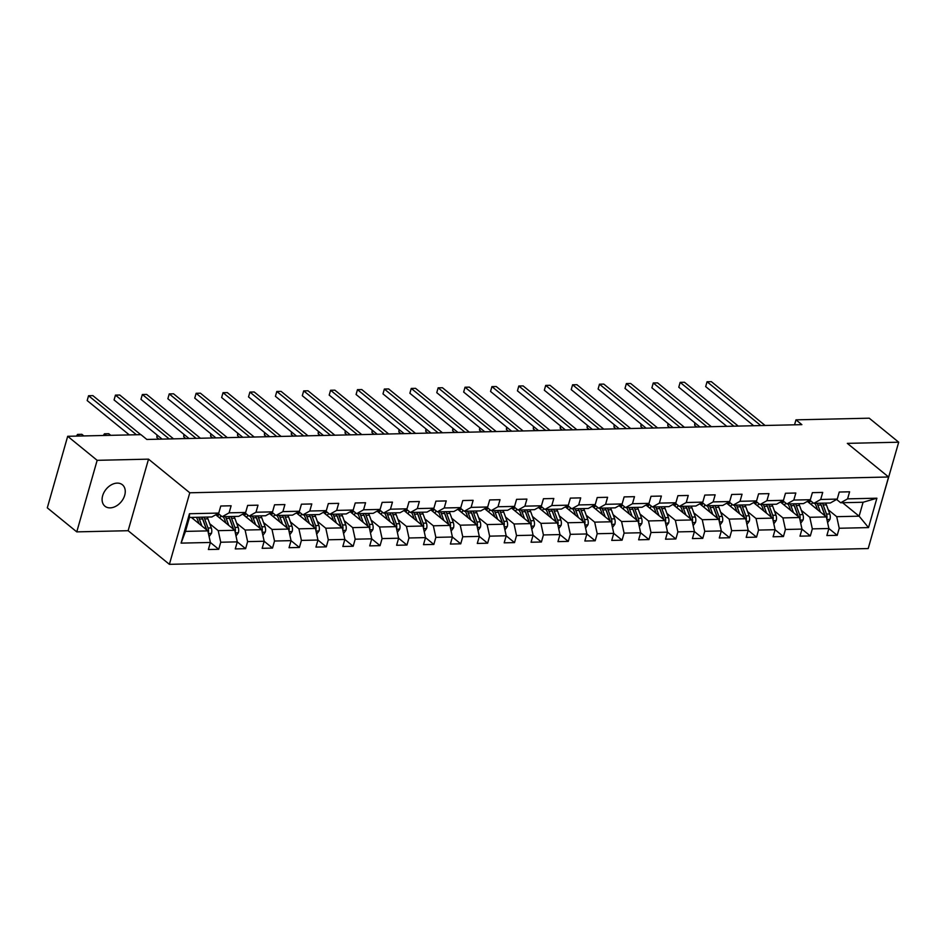<?xml version="1.0" encoding="UTF-8"?>
<svg xmlns="http://www.w3.org/2000/svg" width="946" height="946" viewBox="0 0 946 946"><rect width="100%" height="100%" fill="white"/><g stroke="black" fill="none" stroke-linecap="round" stroke-linejoin="round"><path stroke-width="1.42" d="M117.209 483.11A13.823 9.815 129.2 0 0 104.001 492.405A13.823 9.815 129.2 0 0 104.947 506.205A13.823 9.815 129.2 0 0 110.15 507.872A13.823 9.815 129.2 0 0 123.358 498.577A13.823 9.815 129.2 0 0 122.412 484.778A13.823 9.815 129.2 0 0 117.209 483.11M878.113 513.773L898.7 442.208L869.232 418.191L795.976 419.847L794.557 424.813M169.393 564.336L868.203 548.55L888.59 476.997L189.779 492.783L169.393 564.336L128.136 530.706L148.522 459.153L97.154 460.324L76.768 531.877L128.136 530.706M76.768 531.877L47.3 507.848L67.686 436.295L97.154 460.324M842.602 502.716L859.122 516.173L863.083 502.255L840.675 502.764L847.592 498.861L849.603 491.802L839.256 492.038L837.245 499.098L820.702 499.476L822.713 492.417L812.366 492.653L810.355 499.713L793.812 500.079L795.823 493.02L785.476 493.256L783.465 500.316L766.922 500.694L768.932 493.635L758.586 493.859L756.575 500.919L740.032 501.297L742.042 494.238L731.696 494.474L729.685 501.534L713.142 501.9L715.152 494.841L704.805 495.077L702.795 502.137L686.252 502.515L688.262 495.456L677.915 495.68L675.905 502.74L659.362 503.118L661.372 496.059L651.025 496.295L649.015 503.355L632.472 503.721L634.482 496.662L624.135 496.898L622.125 503.958L605.582 504.336L607.592 497.277L597.245 497.513L595.235 504.561L578.692 504.939L580.702 497.88L570.355 498.116L568.345 505.176L551.79 505.542L553.812 498.495L543.465 498.719L541.455 505.779L524.9 506.157L526.91 499.098L516.575 499.334L514.565 506.394L498.01 506.76L500.02 499.701L489.685 499.937L487.675 506.997L471.12 507.375L473.13 500.316L462.795 500.54L460.785 507.6L444.23 507.978L446.24 500.919L435.905 501.155L433.895 508.215L417.34 508.581L419.35 501.522L409.015 501.758L407.005 508.818L390.45 509.196L392.46 502.137L382.125 502.373L380.115 509.421L363.56 509.799L365.57 502.74L355.235 502.976L353.213 510.036L336.67 510.402L338.68 503.355L328.333 503.579L326.323 510.639L309.78 511.017L311.79 503.958L301.443 504.194L299.433 511.254L282.889 511.62L284.9 504.561L274.553 504.797L272.543 511.857L255.999 512.235L258.01 505.176L247.663 505.401L245.653 512.46L229.109 512.838L231.12 505.779L220.773 506.015L218.763 513.075L189.46 513.737L181.088 543.122L185.475 531.392L207.884 530.883L191.364 517.427M847.592 498.861L876.895 498.199L868.523 527.596L839.22 528.258L837.21 535.318L828.873 528.518L826.863 535.554L837.21 535.318M807.34 501.404L826.366 516.918L828.873 528.495L812.33 528.873L810.32 535.933L801.983 529.133L799.973 536.157L810.32 535.933M780.45 502.019L799.476 517.521L801.983 529.098L785.44 529.476L783.43 536.536L775.081 529.736M729.65 537.754L721.301 530.954L719.303 537.978L729.65 537.754L731.66 530.694L748.203 530.316L746.193 537.375L756.54 537.139L758.55 530.079L775.093 529.713L773.083 536.772L783.43 536.536M699.768 503.84L718.806 519.342L721.313 530.919L704.77 531.297L702.76 538.357L694.411 531.557L692.413 538.593L702.76 538.357M672.878 504.443L691.916 519.957L694.423 531.534L677.88 531.9L675.87 538.96L667.521 532.172M648.98 539.575L640.631 532.775L638.633 539.811L648.98 539.575L650.99 532.515L667.533 532.137L665.523 539.196L675.87 538.96M619.098 505.661L638.136 521.163L640.643 532.752L624.1 533.118L622.078 540.178L613.741 533.378M541.408 541.999L533.071 535.2L531.073 542.235L541.408 541.999L543.418 534.939L559.973 534.573L557.963 541.632L568.298 541.396L570.308 534.336L586.863 533.958L584.853 541.017L595.188 540.781L597.198 533.733L613.753 533.355L611.743 540.414L622.078 540.178M511.538 508.085L530.564 523.599L533.083 535.176L516.528 535.554L514.518 542.614L506.181 535.814L504.183 542.838L514.518 542.614M484.648 508.7L503.674 524.202L506.193 535.779L489.638 536.157L487.628 543.217L479.291 536.417M433.847 544.435L425.511 537.635L423.501 544.66L433.847 544.435L435.858 537.375L452.413 536.997L450.402 544.056L460.737 543.82L462.748 536.76L479.303 536.394L477.292 543.453L487.628 543.217M403.977 510.521L423.004 526.023L425.523 537.612L408.968 537.978L406.957 545.038L398.621 538.239L396.611 545.274L406.957 545.038M377.087 511.124L396.114 526.638L398.621 538.215L382.078 538.593L380.067 545.641L371.731 538.853M353.177 546.256L344.841 539.457L342.83 546.492L353.177 546.256L355.188 539.196L371.731 538.818L369.72 545.877L380.067 545.641M323.307 512.342L342.334 527.856L344.841 539.433L328.297 539.799L326.287 546.859L317.951 540.06L315.94 547.095L326.287 546.859M296.417 512.945L315.444 528.459L317.951 540.036L301.407 540.414L299.397 547.474L291.061 540.674M245.617 548.68L237.28 541.892L235.27 548.917L245.617 548.68L247.627 541.62L264.171 541.254L262.16 548.313L272.507 548.077L274.517 541.017L291.061 540.639L289.05 547.699L299.397 547.474M215.747 514.778L234.774 530.28L237.28 541.857L220.737 542.235L218.727 549.295L210.379 542.496L208.38 549.52L218.727 549.295M207.884 530.883L210.39 542.46L181.088 543.122M67.686 436.295L140.942 434.652L146.831 439.452L801.865 424.648L795.976 419.847M837.245 499.098L830.328 502.988L813.785 503.367L809.729 500.067M801.345 510.379L809.811 517.285L826.366 516.918M813.785 503.367L820.702 499.476M812.33 528.873L809.811 517.285M810.355 499.713L803.438 503.603L786.895 503.97L782.839 500.671M774.443 510.994L782.921 517.9L799.476 517.521M786.895 503.97L793.812 500.079M785.44 529.476L782.921 517.9M783.465 500.316L776.548 504.206L760.005 504.585L755.949 501.274M753.56 502.622L772.586 518.136L756.031 518.503L747.553 511.597M760.005 504.585L766.922 500.694M775.093 529.713L772.586 518.136M758.55 530.079L756.031 518.503M756.575 500.919L749.658 504.809L733.115 505.188L729.059 501.888M726.67 503.225L745.696 518.739L729.141 519.118L720.663 512.2M733.115 505.188L740.032 501.297M748.203 530.316L745.696 518.739M731.66 530.694L729.141 519.118M729.685 501.534L722.768 505.424L706.224 505.791L702.168 502.492M693.773 512.815L702.251 519.721L718.806 519.342M706.224 505.791L713.142 501.9M704.77 531.297L702.251 519.721M702.795 502.137L695.878 506.027L679.334 506.406L675.278 503.095M666.883 513.418L675.361 520.324L691.916 519.957M679.334 506.406L686.252 502.515M677.88 531.9L675.361 520.324M675.905 502.74L668.988 506.642L652.444 507.009L648.388 503.71M645.988 505.058L665.026 520.56L648.471 520.939L639.993 514.021M652.444 507.009L659.362 503.118M667.533 532.137L665.026 520.56M650.99 532.515L648.471 520.939M649.015 503.355L642.098 507.245L625.554 507.624L621.498 504.313M613.103 514.636L621.581 521.542L638.136 521.163M625.554 507.624L632.472 503.721M624.1 533.118L621.581 521.542M622.125 503.958L615.207 507.848L598.652 508.227L594.608 504.916M592.208 506.264L611.234 521.778L594.691 522.145L586.213 515.239M598.652 508.227L605.582 504.336M613.753 533.355L611.234 521.778M597.198 533.733L594.691 522.145M595.235 504.561L588.317 508.463L571.762 508.83L567.718 505.531M565.318 506.879L584.344 522.381L567.801 522.76L559.323 515.854M571.762 508.83L578.692 504.939M586.863 533.958L584.344 522.381M570.308 534.336L567.801 522.76M568.345 505.176L561.427 509.066L544.872 509.445L540.828 506.134M538.428 507.482L557.454 522.996L540.911 523.363L532.432 516.457M544.872 509.445L551.79 505.542M559.973 534.573L557.454 522.996M543.418 534.939L540.911 523.363M541.455 505.779L534.537 509.669L517.982 510.048L513.926 506.749M505.542 517.06L514.021 523.978L530.564 523.599M517.982 510.048L524.9 506.157M516.528 535.554L514.021 523.978M514.565 506.394L507.647 510.284L491.092 510.651L487.036 507.352M478.652 517.675L487.131 524.581L503.674 524.202M491.092 510.651L498.01 506.76M489.638 536.157L487.131 524.581M487.675 506.997L480.757 510.887L464.202 511.266L460.146 507.955M457.758 509.303L476.784 524.817L460.241 525.184L451.762 518.278M464.202 511.266L471.12 507.375M479.303 536.394L476.784 524.817M462.748 536.76L460.241 525.184M460.785 507.6L453.867 511.502L437.312 511.869L433.256 508.57M430.868 509.918L449.894 525.42L433.351 525.799L424.872 518.881M437.312 511.869L444.23 507.978M452.413 536.997L449.894 525.42M435.858 537.375L433.351 525.799M433.895 508.215L426.977 512.105L410.422 512.484L406.366 509.173M397.982 519.496L406.461 526.402L423.004 526.023M410.422 512.484L417.34 508.581M408.968 537.978L406.461 526.402M407.005 508.818L400.087 512.708L383.532 513.087L379.476 509.776M371.092 520.099L379.571 527.005L396.114 526.638M383.532 513.087L390.45 509.196M382.078 538.593L379.571 527.005M380.115 509.421L373.185 513.323L356.642 513.69L352.586 510.391M350.197 511.739L369.224 527.241L352.681 527.62L344.202 520.702M356.642 513.69L363.56 509.799M371.731 538.818L369.224 527.241M355.188 539.196L352.681 527.62M353.213 510.036L346.295 513.926L329.752 514.305L325.696 510.994M317.312 521.317L325.791 528.223L342.334 527.856M329.752 514.305L336.67 510.402M328.297 539.799L325.791 528.223M326.323 510.639L319.405 514.529L302.862 514.908L298.806 511.609M290.422 521.92L298.901 528.826L315.444 528.459M302.862 514.908L309.78 511.017M301.407 540.414L298.901 528.826M299.433 511.254L292.515 515.144L275.972 515.511L271.916 512.212M269.527 513.56L288.554 529.062L271.999 529.441L263.532 522.535M275.972 515.511L282.889 511.62M291.061 540.639L288.554 529.062M274.517 541.017L271.999 529.441M272.543 511.857L265.625 515.747L249.082 516.126L245.026 512.815M242.637 514.163L261.664 529.677L245.109 530.044L236.63 523.138M249.082 516.126L255.999 512.235M264.171 541.254L261.664 529.677M247.627 541.62L245.109 530.044M245.653 512.46L238.735 516.35L222.192 516.729L218.136 513.43M209.74 523.741L218.219 530.659L234.774 530.28M222.192 516.729L229.109 512.838M220.737 542.235L218.219 530.659M218.763 513.075L211.845 516.965L189.436 517.474L189.46 513.737M898.7 442.208L847.332 443.367L888.59 476.997M148.522 459.153L189.779 492.783M189.436 517.474L185.475 531.392M840.675 502.764L836.619 499.453M828.235 509.776L836.713 516.682L859.122 516.173L868.523 527.596M863.083 502.255L876.895 498.199M839.22 528.258L836.713 516.682M272.507 548.077L264.171 541.278M460.737 543.82L452.401 537.032M568.298 541.396L559.961 534.596M595.188 540.781L586.851 533.993M756.54 537.139L748.191 530.339M136.437 434.746L88.557 395.735L92.874 395.641L140.741 434.652M129.318 434.912L87.186 400.572L88.557 395.735L87.186 400.572M209.113 536.583L211.502 533.284A5.723 3.441 -91.3 0 0 211.289 527.951L207.943 518.846A16.52 9.945 -91.3 0 0 207.198 517.072M193.563 517.379A13.717 8.254 -91.3 0 0 193.209 518.006L192.866 518.645M201.876 526L199.334 519.035A16.52 9.945 -91.3 0 0 198.577 517.261M199.086 523.717L197.891 520.454A13.717 8.254 -91.3 0 0 196.33 517.32M208.238 532.515L208.498 531.794A5.723 3.441 -91.3 0 0 208.014 528.022L204.667 518.916A16.52 9.945 -91.3 0 0 203.922 517.143M202.409 518.455A13.717 8.254 88.7 0 1 203.236 520.335L206.571 529.441A2.921 1.75 88.7 0 1 206.725 529.937M201.853 517.19A16.52 9.945 88.7 0 1 202.598 518.964L205.944 528.069A5.723 3.441 88.7 0 1 206.346 529.63M83.839 435.94L81.853 434.309L77.548 434.415L79.535 436.035M76.46 436.106L77.548 434.415L77.064 436.094M169.216 438.944L115.447 395.121L119.764 395.026L173.532 438.849M162.109 439.11L114.076 399.957L115.447 395.121L114.076 399.957M196.106 438.341L142.349 394.517L146.654 394.423L200.422 438.235M188.999 438.495L140.966 399.354L142.349 394.517L140.966 399.354M236.003 535.98L238.392 532.681A5.723 3.441 -91.3 0 0 238.179 527.336L234.833 518.231A16.52 9.945 -91.3 0 0 234.088 516.457M221.08 515.83A13.717 8.254 -91.3 0 0 220.099 517.403L219.756 518.041M228.766 525.397L226.224 518.432A16.52 9.945 -91.3 0 0 225.467 516.658M225.976 523.114L224.781 519.839A13.717 8.254 -91.3 0 0 223.221 516.705M235.128 531.912L235.388 531.179A5.723 3.441 -91.3 0 0 234.904 527.419L231.557 518.302A16.52 9.945 -91.3 0 0 230.812 516.54M217.556 516.256A13.717 8.254 88.7 0 1 219.259 514.34M229.299 517.84A13.717 8.254 88.7 0 1 230.126 519.721L233.461 528.838A2.921 1.75 88.7 0 1 233.615 529.334M228.743 516.587A16.52 9.945 88.7 0 1 229.5 518.349L232.834 527.466A5.723 3.441 88.7 0 1 233.236 529.027M218.36 513.607A13.717 8.254 -91.3 0 0 216.315 515.239M110.741 435.326L108.743 433.706L104.438 433.8L106.425 435.42M103.351 435.491L104.438 433.8L103.954 435.479M262.893 535.377L265.282 532.066A5.723 3.441 -91.3 0 0 265.069 526.733L261.723 517.628A16.52 9.945 -91.3 0 0 260.978 515.854M247.97 515.215A13.717 8.254 -91.3 0 0 246.989 516.788L246.646 517.438M255.668 524.782L253.114 517.817A16.52 9.945 -91.3 0 0 252.369 516.043M252.866 522.511L251.671 519.236A13.717 8.254 -91.3 0 0 250.111 516.102M262.018 531.309L262.279 530.576A5.723 3.441 -91.3 0 0 261.794 526.804L258.459 517.699A16.52 9.945 -91.3 0 0 257.702 515.925M244.446 515.641A13.717 8.254 88.7 0 1 246.149 513.737M256.189 517.237A13.717 8.254 88.7 0 1 257.016 519.118L260.351 528.223A2.921 1.75 88.7 0 1 260.505 528.731M255.645 515.972A16.52 9.945 88.7 0 1 256.39 517.746L259.724 526.851A5.723 3.441 88.7 0 1 260.126 528.424M245.251 513.004A13.717 8.254 -91.3 0 0 243.205 514.636M222.996 437.726L169.239 393.914L173.544 393.808L227.312 437.631M215.889 437.892L167.856 398.751L169.239 393.914L167.856 398.751M249.886 437.123L196.129 393.3L200.434 393.205L254.202 437.028M242.779 437.277L194.746 398.136L196.129 393.3L194.746 398.136M276.776 436.508L223.02 392.696L227.324 392.602L281.092 436.413M269.669 436.674L221.636 397.533L223.02 392.696L221.636 397.533M289.783 534.762L292.172 531.463A5.723 3.441 -91.3 0 0 291.959 526.13L288.625 517.013A16.52 9.945 -91.3 0 0 287.868 515.251M274.86 514.612A13.717 8.254 -91.3 0 0 273.879 516.185L273.536 516.823M282.558 524.179L280.004 517.214A16.52 9.945 -91.3 0 0 279.259 515.44M279.756 521.896L278.562 518.633A13.717 8.254 -91.3 0 0 277.001 515.487M288.908 530.694L289.169 529.973A5.723 3.441 -91.3 0 0 288.684 526.201L285.349 517.095A16.52 9.945 -91.3 0 0 284.592 515.322M271.336 515.038A13.717 8.254 88.7 0 1 273.039 513.134M283.079 516.634A13.717 8.254 88.7 0 1 283.906 518.503L287.241 527.62A2.921 1.75 88.7 0 1 287.395 528.116M157.438 435.302L156.835 437.419L158.987 439.18M282.535 515.369A16.52 9.945 88.7 0 1 283.28 517.143L286.614 526.248A5.723 3.441 88.7 0 1 287.016 527.809M272.141 512.389A13.717 8.254 -91.3 0 0 270.095 514.021M156.835 437.419L157.001 434.935M316.674 534.159L319.062 530.86A5.723 3.441 -91.3 0 0 318.849 525.515L315.515 516.41A16.52 9.945 -91.3 0 0 314.758 514.636M301.75 514.009A13.717 8.254 -91.3 0 0 300.769 515.57L300.426 516.22M309.448 523.564L306.894 516.611A16.52 9.945 -91.3 0 0 306.149 514.837M306.646 521.293L305.452 518.018A13.717 8.254 -91.3 0 0 303.891 514.884M315.798 530.091L316.059 529.358A5.723 3.441 -91.3 0 0 315.574 525.598L312.239 516.481A16.52 9.945 -91.3 0 0 311.494 514.719M298.226 514.423A13.717 8.254 88.7 0 1 299.941 512.519M309.969 516.019A13.717 8.254 88.7 0 1 310.796 517.9L314.131 527.005A2.921 1.75 88.7 0 1 314.285 527.513M184.328 434.699L183.725 436.815L185.877 438.566M309.425 514.754A16.52 9.945 88.7 0 1 310.17 516.528L313.504 525.645A5.723 3.441 88.7 0 1 313.906 527.206M299.031 511.786A13.717 8.254 -91.3 0 0 296.985 513.418M183.725 436.815L183.891 434.332M343.575 533.556L345.952 530.245A5.723 3.441 -91.3 0 0 345.739 524.912L342.405 515.807A16.52 9.945 -91.3 0 0 341.66 514.033M328.64 513.394A13.717 8.254 -91.3 0 0 327.659 514.967L327.316 515.617M336.338 522.961L333.784 515.996A16.52 9.945 -91.3 0 0 333.039 514.222M333.536 520.69L332.342 517.415A13.717 8.254 -91.3 0 0 330.781 514.281M342.689 529.488L342.949 528.755A5.723 3.441 -91.3 0 0 342.464 524.983L339.129 515.877A16.52 9.945 -91.3 0 0 338.384 514.104M325.117 513.82A13.717 8.254 88.7 0 1 326.831 511.916M336.859 515.416A13.717 8.254 88.7 0 1 337.687 517.296L341.021 526.402A2.921 1.75 88.7 0 1 341.175 526.91M211.23 434.084L210.615 436.212L212.767 437.963M336.315 514.151A16.52 9.945 88.7 0 1 337.06 515.925L340.394 525.03A5.723 3.441 88.7 0 1 340.797 526.603M325.921 511.183A13.717 8.254 -91.3 0 0 323.875 512.815M210.615 436.212L210.781 433.729M370.465 532.941L372.842 529.642A5.723 3.441 -91.3 0 0 372.629 524.309L369.295 515.192A16.52 9.945 -91.3 0 0 368.55 513.43M355.53 512.791A13.717 8.254 -91.3 0 0 354.549 514.364L354.206 515.002M363.229 522.358L360.674 515.393A16.52 9.945 -91.3 0 0 359.929 513.619M360.426 520.075L359.232 516.812A13.717 8.254 -91.3 0 0 357.671 513.666M369.579 528.873L369.839 528.152A5.723 3.441 -91.3 0 0 369.354 524.38L366.019 515.274A16.52 9.945 -91.3 0 0 365.274 513.501M352.007 513.217A13.717 8.254 88.7 0 1 353.721 511.313M363.749 514.813A13.717 8.254 88.7 0 1 364.577 516.682L367.911 525.799A2.921 1.75 88.7 0 1 368.065 526.295M238.12 433.481L237.517 435.598L239.657 437.348M363.205 513.548A16.52 9.945 88.7 0 1 363.95 515.322L367.285 524.427A5.723 3.441 88.7 0 1 367.687 525.988M352.811 510.568A13.717 8.254 -91.3 0 0 350.765 512.2M237.517 435.598L237.671 433.114M397.355 532.338L399.732 529.039A5.723 3.441 -91.3 0 0 399.519 523.694L396.185 514.589A16.52 9.945 -91.3 0 0 395.44 512.815M382.421 512.176A13.717 8.254 -91.3 0 0 381.439 513.749L381.096 514.399M390.119 521.743L387.564 514.778A16.52 9.945 -91.3 0 0 386.819 513.016M387.328 519.472L386.122 516.197A13.717 8.254 -91.3 0 0 384.561 513.063M396.469 528.27L396.729 527.537A5.723 3.441 -91.3 0 0 396.244 523.777L392.909 514.659A16.52 9.945 -91.3 0 0 392.164 512.886M378.897 512.602A13.717 8.254 88.7 0 1 380.611 510.698M390.639 514.198A13.717 8.254 88.7 0 1 391.467 516.078L394.801 525.184A2.921 1.75 88.7 0 1 394.955 525.692M265.01 432.878L264.407 434.994L266.547 436.745M390.095 512.933A16.52 9.945 88.7 0 1 390.84 514.707L394.175 523.812A5.723 3.441 88.7 0 1 394.577 525.385M379.701 509.965A13.717 8.254 -91.3 0 0 377.655 511.597M264.407 434.994L264.561 432.511M424.246 531.723L426.634 528.424A5.723 3.441 -91.3 0 0 426.41 523.091L423.075 513.985A16.52 9.945 -91.3 0 0 422.33 512.212M409.311 511.573A13.717 8.254 -91.3 0 0 408.329 513.146L407.986 513.796M417.009 521.14L414.454 514.175A16.52 9.945 -91.3 0 0 413.709 512.401M414.218 518.857L413.012 515.594A13.717 8.254 -91.3 0 0 411.451 512.46M423.359 527.655L423.619 526.934A5.723 3.441 -91.3 0 0 423.134 523.162L419.799 514.056A16.52 9.945 -91.3 0 0 419.054 512.283M405.787 511.999A13.717 8.254 88.7 0 1 407.501 510.095M417.529 513.595A13.717 8.254 88.7 0 1 418.357 515.475L421.703 524.581A2.921 1.75 88.7 0 1 421.845 525.077M291.9 432.263L291.297 434.391L293.437 436.141M416.985 512.33A16.52 9.945 88.7 0 1 417.73 514.104L421.065 523.209A5.723 3.441 88.7 0 1 421.467 524.77M406.591 509.362A13.717 8.254 -91.3 0 0 404.545 510.982M291.297 434.391L291.451 431.908M451.136 531.12L453.524 527.821A5.723 3.441 -91.3 0 0 453.3 522.488L449.965 513.371A16.52 9.945 -91.3 0 0 449.22 511.597M436.201 510.97A13.717 8.254 -91.3 0 0 435.219 512.543L434.876 513.181M443.899 520.537L441.344 513.572A16.52 9.945 -91.3 0 0 440.6 511.798M441.108 518.254L439.902 514.979A13.717 8.254 -91.3 0 0 438.341 511.845M450.249 527.052L450.509 526.319A5.723 3.441 -91.3 0 0 450.024 522.559L446.689 513.442A16.52 9.945 -91.3 0 0 445.944 511.68M432.677 511.396A13.717 8.254 88.7 0 1 434.391 509.492M444.431 512.98A13.717 8.254 88.7 0 1 445.247 514.861L448.593 523.978A2.921 1.75 88.7 0 1 448.735 524.474M318.79 431.66L318.187 433.776L320.327 435.527M443.875 511.727A16.52 9.945 88.7 0 1 444.62 513.489L447.955 522.606A5.723 3.441 88.7 0 1 448.357 524.167M433.481 508.747A13.717 8.254 -91.3 0 0 431.447 510.379M318.187 433.776L318.341 431.293M478.026 530.517L480.414 527.218A5.723 3.441 -91.3 0 0 480.19 521.873L476.855 512.767A16.52 9.945 -91.3 0 0 476.11 510.994M463.091 510.355A13.717 8.254 -91.3 0 0 462.109 511.928L461.766 512.578M470.789 519.922L468.235 512.957A16.52 9.945 -91.3 0 0 467.49 511.195M467.998 517.651L466.792 514.376A13.717 8.254 -91.3 0 0 465.231 511.242M477.139 526.449L477.399 525.716A5.723 3.441 -91.3 0 0 476.914 521.944L473.579 512.838A16.52 9.945 -91.3 0 0 472.834 511.065M459.567 510.781A13.717 8.254 88.7 0 1 461.281 508.877M471.321 512.377A13.717 8.254 88.7 0 1 472.137 514.257L475.483 523.363A2.921 1.75 88.7 0 1 475.625 523.871M345.68 431.057L345.077 433.173L347.229 434.924M470.765 511.112A16.52 9.945 88.7 0 1 471.51 512.886L474.845 521.991A5.723 3.441 88.7 0 1 475.247 523.564M460.371 508.144A13.717 8.254 -91.3 0 0 458.337 509.776M345.077 433.173L345.231 430.69M504.916 529.902L507.304 526.603A5.723 3.441 -91.3 0 0 507.08 521.27L503.745 512.153A16.52 9.945 -91.3 0 0 503 510.391M489.993 509.752A13.717 8.254 -91.3 0 0 488.999 511.325L488.656 511.963M497.679 519.319L495.125 512.354A16.52 9.945 -91.3 0 0 494.38 510.58M494.888 517.036L493.682 513.773A13.717 8.254 -91.3 0 0 492.121 510.627M504.029 525.834L504.289 525.113A5.723 3.441 -91.3 0 0 503.804 521.341L500.469 512.235A16.52 9.945 -91.3 0 0 499.725 510.462M486.457 510.178A13.717 8.254 88.7 0 1 488.171 508.274M498.211 511.774A13.717 8.254 88.7 0 1 499.027 513.654L502.373 522.76A2.921 1.75 88.7 0 1 502.515 523.256M372.57 430.442L371.967 432.559L374.119 434.32M497.655 510.509A16.52 9.945 88.7 0 1 498.4 512.283L501.735 521.388A5.723 3.441 88.7 0 1 502.137 522.949M487.261 507.541A13.717 8.254 -91.3 0 0 485.227 509.161M371.967 432.559L372.121 430.087M531.806 529.299L534.194 526A5.723 3.441 -91.3 0 0 533.97 520.655L530.635 511.55A16.52 9.945 -91.3 0 0 529.89 509.776M516.883 509.149A13.717 8.254 -91.3 0 0 515.889 510.71L515.558 511.36M524.569 518.704L522.015 511.751A16.52 9.945 -91.3 0 0 521.27 509.977M521.778 516.433L520.572 513.158A13.717 8.254 -91.3 0 0 519.011 510.024M530.919 525.231L531.179 524.498A5.723 3.441 -91.3 0 0 530.694 520.738L527.36 511.62A16.52 9.945 -91.3 0 0 526.615 509.859M513.359 509.563A13.717 8.254 88.7 0 1 515.062 507.659M525.101 511.159A13.717 8.254 88.7 0 1 525.917 513.039L529.263 522.157A2.921 1.75 88.7 0 1 529.405 522.653M399.46 429.839L398.857 431.955L401.009 433.706M524.545 509.906A16.52 9.945 88.7 0 1 525.29 511.668L528.637 520.785A5.723 3.441 88.7 0 1 529.027 522.346M514.163 506.926A13.717 8.254 -91.3 0 0 512.117 508.558M398.857 431.955L399.011 429.472M558.696 528.696L561.084 525.385A5.723 3.441 -91.3 0 0 560.86 520.052L557.525 510.946A16.52 9.945 -91.3 0 0 556.78 509.173M543.773 508.534A13.717 8.254 -91.3 0 0 542.779 510.107L542.448 510.757M551.459 518.101L548.905 511.136A16.52 9.945 -91.3 0 0 548.16 509.362M548.668 515.83L547.462 512.555A13.717 8.254 -91.3 0 0 545.901 509.421M557.809 524.628L558.069 523.895A5.723 3.441 -91.3 0 0 557.584 520.123L554.25 511.017A16.52 9.945 -91.3 0 0 553.505 509.244M540.249 508.96A13.717 8.254 88.7 0 1 541.952 507.056M551.991 510.556A13.717 8.254 88.7 0 1 552.807 512.436L556.153 521.542A2.921 1.75 88.7 0 1 556.295 522.05M426.35 429.224L425.747 431.352L427.899 433.102M551.435 509.291A16.52 9.945 88.7 0 1 552.18 511.065L555.527 520.17A5.723 3.441 88.7 0 1 555.917 521.743M541.053 506.323A13.717 8.254 -91.3 0 0 539.007 507.955M425.747 431.352L425.901 428.869M585.586 528.081L587.974 524.782A5.723 3.441 -91.3 0 0 587.762 519.449L584.415 510.332A16.52 9.945 -91.3 0 0 583.67 508.57M570.663 507.931A13.717 8.254 -91.3 0 0 569.669 509.504L569.338 510.142M578.349 517.497L575.795 510.533A16.52 9.945 -91.3 0 0 575.05 508.759M575.558 515.215L574.352 511.952A13.717 8.254 -91.3 0 0 572.791 508.806M584.699 524.013L584.971 523.292A5.723 3.441 -91.3 0 0 584.486 519.52L581.14 510.414A16.52 9.945 -91.3 0 0 580.395 508.641M567.139 508.357A13.717 8.254 88.7 0 1 568.842 506.453M578.881 509.953A13.717 8.254 88.7 0 1 579.697 511.821L583.043 520.939A2.921 1.75 88.7 0 1 583.185 521.435M453.24 428.621L452.637 430.737L454.79 432.488M578.325 508.688A16.52 9.945 88.7 0 1 579.07 510.462L582.417 519.567A5.723 3.441 88.7 0 1 582.807 521.128M567.943 505.708A13.717 8.254 -91.3 0 0 565.897 507.34M452.637 430.737L452.791 428.254M612.476 527.478L614.865 524.179A5.723 3.441 -91.3 0 0 614.652 518.834L611.305 509.728A16.52 9.945 -91.3 0 0 610.56 507.955M597.553 507.328A13.717 8.254 -91.3 0 0 596.559 508.889L596.228 509.539M605.239 516.883L602.685 509.918A16.52 9.945 -91.3 0 0 601.94 508.156M602.448 514.612L601.254 511.337A13.717 8.254 -91.3 0 0 599.681 508.203M611.589 523.41L611.861 522.677A5.723 3.441 -91.3 0 0 611.376 518.916L608.03 509.799A16.52 9.945 -91.3 0 0 607.285 508.026M594.029 507.742A13.717 8.254 88.7 0 1 595.732 505.838M605.771 509.338A13.717 8.254 88.7 0 1 606.587 511.218L609.933 520.324A2.921 1.75 88.7 0 1 610.075 520.832M480.13 428.018L479.527 430.134L481.68 431.884M605.215 508.073A16.52 9.945 88.7 0 1 605.96 509.847L609.307 518.964A5.723 3.441 88.7 0 1 609.709 520.525M594.833 505.105A13.717 8.254 -91.3 0 0 592.787 506.737M479.527 430.134L479.681 427.651M639.366 526.863L641.755 523.564A5.723 3.441 -91.3 0 0 641.542 518.231L638.195 509.125A16.52 9.945 -91.3 0 0 637.45 507.352M624.443 506.713A13.717 8.254 -91.3 0 0 623.461 508.286L623.118 508.936M632.129 516.28L629.575 509.315A16.52 9.945 -91.3 0 0 628.83 507.541M629.338 513.997L628.144 510.734A13.717 8.254 -91.3 0 0 626.571 507.6M638.479 522.807L638.751 522.074A5.723 3.441 -91.3 0 0 638.266 518.302L634.92 509.196A16.52 9.945 -91.3 0 0 634.175 507.423M620.919 507.139A13.717 8.254 88.7 0 1 622.622 505.235M632.661 508.735A13.717 8.254 88.7 0 1 633.477 510.615L636.824 519.721A2.921 1.75 88.7 0 1 636.965 520.217M507.021 427.403L506.417 429.531L508.57 431.281M632.105 507.47A16.52 9.945 88.7 0 1 632.85 509.244L636.197 518.349A5.723 3.441 88.7 0 1 636.599 519.922M621.723 504.502A13.717 8.254 -91.3 0 0 619.677 506.134M506.417 429.531L506.571 427.048M666.256 526.26L668.645 522.961A5.723 3.441 -91.3 0 0 668.432 517.628L665.085 508.51A16.52 9.945 -91.3 0 0 664.34 506.737M651.333 506.11A13.717 8.254 -91.3 0 0 650.351 507.683L650.008 508.321M659.019 515.676L656.465 508.712A16.52 9.945 -91.3 0 0 655.72 506.938M656.228 513.394L655.034 510.131A13.717 8.254 -91.3 0 0 653.473 506.985M665.381 522.192L665.641 521.471A5.723 3.441 -91.3 0 0 665.156 517.699L661.81 508.581A16.52 9.945 -91.3 0 0 661.065 506.82M647.809 506.536A13.717 8.254 88.7 0 1 649.512 504.632M659.551 508.12A13.717 8.254 88.7 0 1 660.379 510L663.714 519.118A2.921 1.75 88.7 0 1 663.856 519.614M533.911 426.8L533.308 428.916L535.46 430.667M658.995 506.867A16.52 9.945 88.7 0 1 659.74 508.629L663.087 517.746A5.723 3.441 88.7 0 1 663.489 519.307M648.613 503.887A13.717 8.254 -91.3 0 0 646.567 505.519M533.308 428.916L533.461 426.433M693.146 525.657L695.535 522.358A5.723 3.441 -91.3 0 0 695.322 517.013L691.975 507.907A16.52 9.945 -91.3 0 0 691.23 506.134M678.223 505.495A13.717 8.254 -91.3 0 0 677.241 507.068L676.898 507.718M685.909 515.062L683.355 508.097A16.52 9.945 -91.3 0 0 682.61 506.335M683.118 512.791L681.924 509.516A13.717 8.254 -91.3 0 0 680.363 506.382M692.271 521.589L692.531 520.856A5.723 3.441 -91.3 0 0 692.046 517.084L688.7 507.978A16.52 9.945 -91.3 0 0 687.955 506.205M674.699 505.921A13.717 8.254 88.7 0 1 676.402 504.017M686.441 507.517A13.717 8.254 88.7 0 1 687.269 509.397L690.604 518.503A2.921 1.75 88.7 0 1 690.746 519.011M560.801 426.197L560.198 428.313L562.35 430.063M685.885 506.252A16.52 9.945 88.7 0 1 686.63 508.026L689.977 517.131A5.723 3.441 88.7 0 1 690.379 518.704M675.503 503.284A13.717 8.254 -91.3 0 0 673.457 504.916M560.198 428.313L560.351 425.83M720.036 525.042L722.425 521.743A5.723 3.441 -91.3 0 0 722.212 516.41L718.865 507.304A16.52 9.945 -91.3 0 0 718.12 505.531M705.113 504.892A13.717 8.254 -91.3 0 0 704.131 506.465L703.789 507.103M712.799 514.458L710.245 507.494A16.52 9.945 -91.3 0 0 709.5 505.72M710.008 512.176L708.814 508.913A13.717 8.254 -91.3 0 0 707.253 505.767M719.161 520.974L719.421 520.253A5.723 3.441 -91.3 0 0 718.936 516.481L715.59 507.375A16.52 9.945 -91.3 0 0 714.845 505.602M701.589 505.318A13.717 8.254 88.7 0 1 703.292 503.414M713.331 506.914A13.717 8.254 88.7 0 1 714.159 508.794L717.494 517.9A2.921 1.75 88.7 0 1 717.647 518.396M587.691 425.582L587.088 427.698L589.24 429.46M712.776 505.649A16.52 9.945 88.7 0 1 713.521 507.423L716.867 516.528A5.723 3.441 88.7 0 1 717.269 518.089M702.393 502.681A13.717 8.254 -91.3 0 0 700.347 504.301M587.088 427.698L587.253 425.227M746.926 524.439L749.315 521.14A5.723 3.441 -91.3 0 0 749.102 515.795L745.755 506.689A16.52 9.945 -91.3 0 0 745.01 504.916M732.003 504.289A13.717 8.254 -91.3 0 0 731.022 505.862L730.679 506.5M739.689 513.855L737.147 506.89A16.52 9.945 -91.3 0 0 736.39 505.117M736.899 511.573L735.704 508.298A13.717 8.254 -91.3 0 0 734.143 505.164M746.051 520.371L746.311 519.638A5.723 3.441 -91.3 0 0 745.826 515.877L742.48 506.76A16.52 9.945 -91.3 0 0 741.735 504.998M728.479 504.703A13.717 8.254 88.7 0 1 730.182 502.799M740.221 506.299A13.717 8.254 88.7 0 1 741.049 508.179L744.384 517.296A2.921 1.75 88.7 0 1 744.537 517.793M614.581 424.979L613.978 427.095L616.13 428.845M739.666 505.046A16.52 9.945 88.7 0 1 740.411 506.808L743.757 515.925A5.723 3.441 88.7 0 1 744.159 517.486M729.283 502.066A13.717 8.254 -91.3 0 0 727.238 503.698M613.978 427.095L614.143 424.612M303.666 435.905L249.91 392.093L254.214 391.987L307.982 435.81M296.559 436.071L248.526 396.918L249.91 392.093L248.526 396.918M330.568 435.302L276.8 391.478L281.104 391.384L334.872 435.207M323.449 435.456L275.416 396.315L276.8 391.478L275.416 396.315M357.458 434.687L303.69 390.875L307.994 390.781L361.762 434.592M350.339 434.853L302.306 395.712L303.69 390.875L302.306 395.712M384.348 434.084L330.58 390.26L334.884 390.166L388.652 433.989M377.229 434.249L329.196 395.097L330.58 390.26L329.196 395.097M411.238 433.481L357.47 389.657L361.774 389.563L415.542 433.374M404.119 433.635L356.086 394.494L357.47 389.657L356.086 394.494M438.128 432.866L384.36 389.054L388.664 388.948L442.432 432.771M431.009 433.032L382.988 393.891L384.36 389.054L382.988 393.891M465.018 432.263L411.25 388.439L415.554 388.345L469.322 432.168M457.899 432.417L409.878 393.276L411.25 388.439L409.878 393.276M491.908 431.66L438.14 387.836L442.456 387.742L496.212 431.553M484.79 431.814L436.768 392.673L438.14 387.836L436.768 392.673M518.798 431.045L465.03 387.233L469.346 387.127L523.103 430.95M511.68 431.21L463.658 392.058L465.03 387.233L463.658 392.058M545.688 430.442L491.92 386.618L496.236 386.524L549.993 430.347M538.57 430.596L490.548 391.455L491.92 386.618L490.548 391.455M572.578 429.827L518.81 386.015L523.126 385.921L576.883 429.732M565.471 429.992L517.438 390.852L518.81 386.015L517.438 390.852M599.468 429.224L545.7 385.412L550.016 385.306L603.773 429.129M592.362 429.389L544.328 390.237L545.7 385.412L544.328 390.237M626.358 428.621L572.59 384.797L576.906 384.703L630.663 428.514M619.252 428.775L571.218 389.634L572.59 384.797L571.218 389.634M653.248 428.006L599.48 384.194L603.796 384.1L657.565 427.911M646.142 428.171L598.109 389.031L599.48 384.194L598.109 389.031M680.139 427.403L626.37 383.579L630.686 383.485L684.455 427.308M673.032 427.568L624.999 388.416L626.37 383.579L624.999 388.416M707.029 426.8L653.26 382.976L657.576 382.882L711.345 426.693M699.922 426.953L651.889 387.813L653.26 382.976L651.889 387.813M773.816 523.836L776.205 520.525A5.723 3.441 -91.3 0 0 775.992 515.192L772.646 506.086A16.52 9.945 -91.3 0 0 771.901 504.313M758.893 503.674A13.717 8.254 -91.3 0 0 757.912 505.247L757.569 505.897M766.579 513.24L764.037 506.276A16.52 9.945 -91.3 0 0 763.28 504.502M763.789 510.97L762.594 507.695A13.717 8.254 -91.3 0 0 761.033 504.561M772.941 519.768L773.201 519.035A5.723 3.441 -91.3 0 0 772.716 515.263L769.37 506.157A16.52 9.945 -91.3 0 0 768.625 504.384M755.369 504.1A13.717 8.254 88.7 0 1 757.072 502.196M767.111 505.696A13.717 8.254 88.7 0 1 767.939 507.576L771.274 516.682A2.921 1.75 88.7 0 1 771.428 517.19M641.471 424.376L640.868 426.492L643.02 428.242M766.556 504.431A16.52 9.945 88.7 0 1 767.312 506.205L770.647 515.31A5.723 3.441 88.7 0 1 771.049 516.883M756.173 501.463A13.717 8.254 -91.3 0 0 754.128 503.095M640.868 426.492L641.033 424.009M733.919 426.185L680.162 382.373L684.466 382.267L738.235 426.09M726.812 426.35L678.779 387.21L680.162 382.373L678.779 387.21M800.706 523.221L803.095 519.922A5.723 3.441 -91.3 0 0 802.882 514.589L799.536 505.471A16.52 9.945 -91.3 0 0 798.791 503.71M785.783 503.071A13.717 8.254 -91.3 0 0 784.802 504.644L784.459 505.282M793.481 512.637L790.927 505.672A16.52 9.945 -91.3 0 0 790.182 503.899M790.679 510.355L789.484 507.091A13.717 8.254 -91.3 0 0 787.923 503.946M799.831 519.153L800.091 518.432A5.723 3.441 -91.3 0 0 799.607 514.659L796.26 505.554A16.52 9.945 -91.3 0 0 795.515 503.78M782.259 503.497A13.717 8.254 88.7 0 1 783.962 501.593M794.001 505.093A13.717 8.254 88.7 0 1 794.829 506.961L798.164 516.078A2.921 1.75 88.7 0 1 798.318 516.575M668.361 423.761L667.758 425.877L669.91 427.627M793.446 503.828A16.52 9.945 88.7 0 1 794.202 505.602L797.537 514.707A5.723 3.441 88.7 0 1 797.939 516.268M783.063 500.848A13.717 8.254 -91.3 0 0 781.018 502.48M667.758 425.877L667.923 423.394M760.809 425.582L707.052 381.758L711.357 381.664L765.125 425.487M753.702 425.735L705.669 386.595L707.052 381.758L705.669 386.595M827.596 522.618L829.985 519.319A5.723 3.441 -91.3 0 0 829.772 513.974L826.437 504.868A16.52 9.945 -91.3 0 0 825.681 503.095M812.673 502.468A13.717 8.254 -91.3 0 0 811.692 504.029L811.349 504.679M820.371 512.023L817.817 505.058A16.52 9.945 -91.3 0 0 817.072 503.296M817.569 509.752L816.374 506.477A13.717 8.254 -91.3 0 0 814.813 503.343M826.721 518.55L826.981 517.817A5.723 3.441 -91.3 0 0 826.497 514.056L823.162 504.939A16.52 9.945 -91.3 0 0 822.405 503.166M809.149 502.882A13.717 8.254 88.7 0 1 810.852 500.978M820.892 504.478A13.717 8.254 88.7 0 1 821.719 506.358L825.054 515.464A2.921 1.75 88.7 0 1 825.208 515.972M695.251 423.158L694.648 425.274L696.8 427.024M820.348 503.213A16.52 9.945 88.7 0 1 821.093 504.987L824.427 514.104A5.723 3.441 88.7 0 1 824.829 515.665M809.953 500.245A13.717 8.254 -91.3 0 0 807.908 501.877M694.648 425.274L694.813 422.791M208.439 533.449L211.431 533.39M204.667 518.916L207.943 518.846M193.209 518.006L192.109 518.03M199.334 519.035L202.598 518.964M208.014 528.022L211.289 527.951M204.466 528.105L205.944 528.069M235.329 532.846L238.321 532.775M231.557 518.302L234.833 518.231M220.099 517.403L218.999 517.427M226.224 518.432L229.5 518.349M234.904 527.419L238.179 527.336M231.356 527.501L232.834 527.466M262.219 532.231L265.211 532.172M258.459 517.699L261.723 517.628M246.989 516.788L245.889 516.812M253.114 517.817L256.39 517.746M261.794 526.804L265.069 526.733M258.246 526.887L259.724 526.851M289.109 531.628L292.101 531.557M285.349 517.095L288.625 517.013M273.879 516.185L272.779 516.209M280.004 517.214L283.28 517.143M288.684 526.201L291.959 526.13M285.136 526.283L286.614 526.248M315.999 531.025L318.991 530.954M312.239 516.481L315.515 516.41M300.769 515.57L299.669 515.605M306.894 516.611L310.17 516.528M315.574 525.598L318.849 525.515M312.026 525.669L313.504 525.645M342.89 530.41L345.881 530.351M339.129 515.877L342.405 515.807M327.659 514.967L326.559 514.991M333.784 515.996L337.06 515.925M342.464 524.983L345.739 524.912M338.916 525.065L340.394 525.03M369.78 529.807L372.771 529.736M366.019 515.274L369.295 515.192M354.549 514.364L353.449 514.388M360.674 515.393L363.95 515.322M369.354 524.38L372.629 524.309M365.806 524.462L367.285 524.427M396.67 529.204L399.673 529.133M392.909 514.659L396.185 514.589M381.439 513.749L380.339 513.773M387.564 514.778L390.84 514.707M396.244 523.777L399.519 523.694M392.696 523.848L394.175 523.812M423.56 528.589L426.563 528.53M419.799 514.056L423.075 513.985M408.329 513.146L407.229 513.17M414.454 514.175L417.73 514.104M423.134 523.162L426.41 523.091M419.586 523.244L421.065 523.209M450.45 527.986L453.453 527.915M446.689 513.442L449.965 513.371M435.219 512.543L434.119 512.566M441.344 513.572L444.62 513.489M450.024 522.559L453.3 522.488M446.477 522.641L447.955 522.606M477.34 527.383L480.343 527.312M473.579 512.838L476.855 512.767M462.109 511.928L461.009 511.952M468.235 512.957L471.51 512.886M476.914 521.944L480.19 521.873M473.367 522.026L474.845 521.991M504.23 526.768L507.233 526.697M500.469 512.235L503.745 512.153M488.999 511.325L487.9 511.348M495.125 512.354L498.4 512.283M503.804 521.341L507.08 521.27M500.257 521.423L501.735 521.388M531.12 526.165L534.123 526.094M527.36 511.62L530.635 511.55M515.889 510.71L514.79 510.745M522.015 511.751L525.29 511.668M530.694 520.738L533.97 520.655M527.147 520.808L528.637 520.785M558.01 525.55L561.013 525.491M554.25 511.017L557.525 510.946M542.779 510.107L541.68 510.131M548.905 511.136L552.18 511.065M557.584 520.123L560.86 520.052M554.037 520.205L555.527 520.17M584.9 524.947L587.904 524.876M581.14 510.414L584.415 510.332M569.669 509.504L568.57 509.527M575.795 510.533L579.07 510.462M584.486 519.52L587.762 519.449M580.939 519.602L582.417 519.567M611.802 524.344L614.794 524.273M608.03 509.799L611.305 509.728M596.559 508.889L595.46 508.913M602.685 509.918L605.96 509.847M611.376 518.916L614.652 518.834M607.829 518.987L609.307 518.964M638.692 523.729L641.684 523.67M634.92 509.196L638.195 509.125M623.461 508.286L622.35 508.309M629.575 509.315L632.85 509.244M638.266 518.302L641.542 518.231M634.719 518.384L636.197 518.349M665.582 523.126L668.574 523.055M661.81 508.581L665.085 508.51M650.351 507.683L649.24 507.706M656.465 508.712L659.74 508.629M665.156 517.699L668.432 517.628M661.609 517.781L663.087 517.746M692.472 522.523L695.464 522.452M688.7 507.978L691.975 507.907M677.241 507.068L676.13 507.091M683.355 508.097L686.63 508.026M692.046 517.084L695.322 517.013M688.499 517.166L689.977 517.131M719.362 521.908L722.354 521.837M715.59 507.375L718.865 507.304M704.131 506.465L703.02 506.488M710.245 507.494L713.521 507.423M718.936 516.481L722.212 516.41M715.389 516.563L716.867 516.528M746.252 521.305L749.244 521.234M742.48 506.76L745.755 506.689M731.022 505.862L729.922 505.885M737.147 506.89L740.411 506.808M745.826 515.877L749.102 515.795M742.279 515.96L743.757 515.925M773.142 520.69L776.134 520.631M769.37 506.157L772.646 506.086M757.912 505.247L756.812 505.27M764.037 506.276L767.312 506.205M772.716 515.263L775.992 515.192M769.169 515.345L770.647 515.31M800.032 520.087L803.024 520.016M796.26 505.554L799.536 505.471M784.802 504.644L783.702 504.667M790.927 505.672L794.202 505.602M799.607 514.659L802.882 514.589M796.059 514.742L797.537 514.707M826.922 519.484L829.914 519.413M823.162 504.939L826.437 504.868M811.692 504.029L810.592 504.064M817.817 505.058L821.093 504.987M826.497 514.056L829.772 513.974M822.949 514.127L824.427 514.104"/></g></svg>
